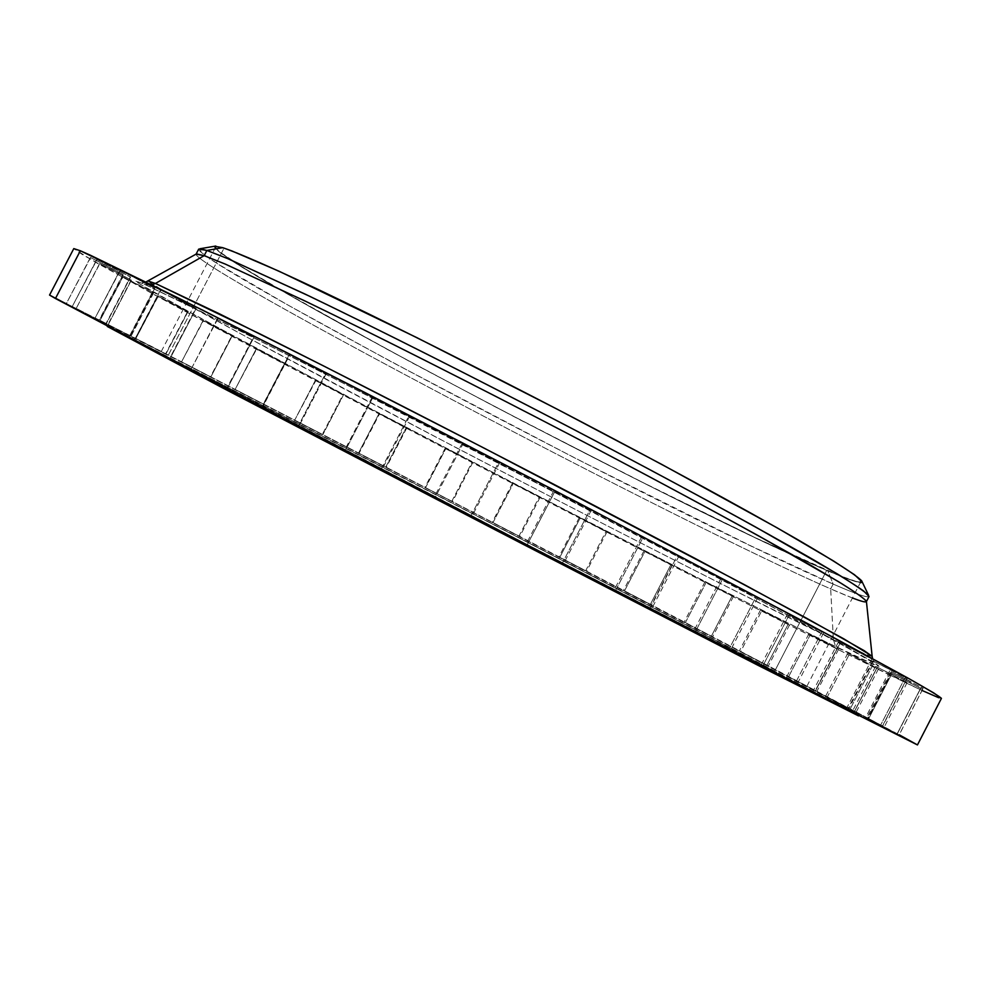 <?xml version="1.0" encoding="UTF-8"?>
<svg xmlns="http://www.w3.org/2000/svg" width="991" height="991" viewBox="0 0 991 991"><rect width="100%" height="100%" fill="white"/><g stroke="black" fill="none" stroke-linecap="round" stroke-linejoin="round"><path stroke-width="0.74" stroke-dasharray="4.96 3.72" d="M160.926 289.979L195.784 308.263L169.634 358.457L134.318 340.198L160.926 289.979L178.628 298.923L190.755 305.81L160.554 289.843L134.318 340.198L170.018 358.68L134.652 340.396L170.018 358.68L196.193 308.412L160.926 289.979M218.07 318.458L253.485 337.039L226.753 388.422L190.78 369.829L218.07 318.458L232.885 325.89L253.981 337.237L217.624 318.284L190.792 369.829L227.224 388.695L254.006 337.225L218.07 318.458M289.868 354.753L325.605 373.508L298.402 425.857L261.983 407.028L262.528 407.338L289.868 354.753L305.302 362.508L326.212 373.756L289.31 354.543L262.008 407.041L298.997 426.192L298.402 425.857L325.605 373.508L326.25 373.756L289.868 354.753M373.037 397.242L408.825 416.022L381.312 469.028L344.682 450.087L345.376 450.484L373.037 397.242L389.079 405.294L409.556 416.331L372.356 396.957L373.037 397.242L345.376 450.484L344.744 450.125L382.08 469.461L381.312 469.028L408.825 416.022L409.642 416.344L373.037 397.242M463.131 443.646L498.696 462.326L471.047 515.642L434.454 496.714L435.346 497.209L463.131 443.646L479.706 451.983L499.699 462.698L462.227 443.324L463.131 443.646L435.346 497.209L434.516 496.739L472.026 516.187L471.047 515.642L498.696 462.326L499.724 462.735L463.131 443.646M554.935 491.301L590.029 509.721L562.442 562.999L526.11 544.195L527.212 544.815L554.935 491.301L575.647 501.78L586.115 507.826L553.783 490.842L554.935 491.301L527.212 544.815L526.134 544.208L563.631 563.656L527.212 544.815L563.631 563.656L562.442 562.999L590.029 509.721L591.293 510.254L554.935 491.301M643.048 537.395L677.448 555.456L650.121 608.301L614.271 589.756L615.584 590.487L643.048 537.395L660.353 546.103L678.934 556.087L641.66 536.812L643.048 537.395L615.584 590.487L614.271 589.756L651.533 609.081L615.584 590.487L651.533 609.081L650.121 608.301L677.448 555.456L678.934 556.087L643.048 537.395M722.489 579.301L756.022 596.916L729.116 649.018L693.923 630.809L695.447 631.639L722.489 579.301L739.93 588.097L757.508 597.474L748.948 593.423L720.903 578.62L722.489 579.301L695.447 631.639L693.923 630.809L730.739 649.91L729.116 649.018L756.022 596.916L757.719 597.647L722.489 579.301M789.195 614.891L821.762 631.985L795.414 683.059L761.026 665.271L762.723 666.187L789.195 614.891L806.6 623.673L817.476 629.88L787.461 614.123L789.195 614.891L762.723 666.187L761.051 665.283L797.198 684.038L795.414 683.059L821.762 631.985L823.632 632.803L789.195 614.891M840.38 642.626L871.919 659.188L846.227 709.023L812.756 691.693L814.565 692.684L840.38 642.626L861.03 653.106L838.547 641.796L840.38 642.626L814.565 692.684L812.793 691.718L848.135 710.064L846.227 709.023L871.919 659.188L873.901 660.056L840.38 642.626M874.57 661.678L905.105 677.695L880.119 726.168L847.615 709.345L849.473 710.349L874.57 661.678L894.799 671.948L872.699 660.824L874.57 661.678L849.473 710.349L847.664 709.383L882.077 727.233L880.119 726.168L905.105 677.695L907.137 678.6L874.57 661.678M891.528 671.848L921.097 687.358L896.855 734.405L865.329 718.079L867.187 719.094L891.528 671.848L911.237 681.858L889.67 670.994L891.528 671.848L867.187 719.094L865.378 718.116L898.8 735.471L896.855 734.405L921.097 687.358L923.117 688.262L891.528 671.848M891.999 673.459L920.664 688.497L897.152 734.133L866.58 718.302L868.376 719.268L891.999 673.459L911.101 683.171L890.191 672.629L891.999 673.459L868.376 719.268L866.63 718.339L899.048 735.161L897.152 734.133L920.664 688.497L922.633 689.377L891.999 673.459M877.369 667.178L905.254 681.796L882.436 726.093L852.743 710.708L854.453 711.637L877.369 667.178L892.804 674.995L875.66 666.386L877.369 667.178L854.453 711.637L852.793 710.745L884.232 727.06L882.436 726.093L905.254 681.796L907.112 682.638L877.369 667.178M849.485 653.911L876.688 668.182L854.502 711.228L825.602 696.264L827.2 697.131L849.485 653.911L867.336 663.004L847.875 653.18L849.485 653.911L827.2 697.131L825.639 696.289L856.162 712.133L854.502 711.228L876.688 668.182L878.422 668.962L849.485 653.911M810.316 634.674L836.974 648.647L815.345 690.591L787.139 675.986L788.588 676.779L810.316 634.674L827.559 643.456L808.842 633.992L810.316 634.674L788.588 676.779L787.164 676.011L816.857 691.421L815.345 690.591L836.974 648.647L838.559 649.353L810.316 634.674M761.906 610.481L788.155 624.231L766.984 665.246L739.348 650.938L740.649 651.644L761.906 610.481L775.755 617.504L760.568 609.874L761.906 610.481L740.649 651.644L739.36 650.938L768.347 665.977L766.984 665.246L788.155 624.231L789.567 624.875L761.906 610.481M706.199 582.336L732.176 595.938L711.377 636.185L684.174 622.1L685.326 622.732L706.199 582.336L719.59 589.125L705.01 581.804L706.199 582.336L685.326 622.732L684.174 622.1L712.591 636.841L711.377 636.185L732.176 595.938L733.427 596.495L706.199 582.336M645.067 551.182L670.882 564.709L650.369 604.386L623.45 590.463L624.466 591.008L645.067 551.182L658.036 557.772L671.985 565.192L644.014 550.723L645.067 551.182L624.466 591.008L623.463 590.463L651.421 604.968L624.466 591.008L651.421 604.968L650.369 604.386L670.882 564.709L671.985 565.192L645.067 551.182M580.218 517.921L606.021 531.436L585.681 570.754L559.791 557.376L580.218 517.921L606.987 531.857L579.314 517.537L580.218 517.921L559.791 557.376L558.924 556.905L586.598 571.25L559.791 557.376L586.598 571.25L585.681 570.754L606.021 531.436L606.987 531.857L580.218 517.921M513.301 483.397L539.24 496.974L518.962 536.119L492.205 522.269L492.948 522.678L513.301 483.397L528.327 491.053L512.545 483.088L513.301 483.397L492.948 522.678L492.23 522.269L519.755 536.552L518.962 536.119L539.24 496.974L540.07 497.333L513.301 483.397M445.9 448.428L472.088 462.128L451.785 501.297L424.879 487.374L425.511 487.733L445.9 448.428L460.704 455.959L445.281 448.18L445.9 448.428L425.511 487.733L424.928 487.399L452.453 501.669L451.785 501.297L472.088 462.128L472.806 462.438L445.9 448.428M379.578 413.817L406.161 427.728L385.71 467.12L358.507 453.048L359.052 453.345L379.578 413.817L391.495 419.85L406.694 427.963L379.07 413.594L358.556 453.085L386.279 467.442L385.71 467.12L406.161 427.728L406.768 427.988L379.578 413.817M315.931 380.408L343.022 394.579L322.335 434.405L294.699 420.11L315.931 380.408L330.511 387.815L315.472 380.21L294.723 420.134L322.818 434.677L343.543 394.802L315.931 380.408M256.619 349.055L284.355 363.573L263.321 404.018L235.115 389.426L256.619 349.055L271.212 356.463L256.223 348.882L235.127 389.426L263.73 404.241L284.801 363.747L256.619 349.055M203.415 320.688L231.906 335.602L210.439 376.853L181.539 361.901L203.415 320.688L218.107 328.145L203.068 320.551L181.539 361.901L210.798 377.051L181.861 362.087L210.798 377.051L232.29 335.751L203.415 320.688M158.226 296.297L187.572 311.657L165.571 353.898L135.854 338.538L158.226 296.297L170.155 302.317L187.906 311.793L157.928 296.185L135.854 338.538L165.881 354.084L187.906 311.793L158.226 296.297M123.033 276.947L153.308 292.791L130.701 336.172L100.079 320.341L123.033 276.947L135.135 283.042L153.605 292.902L122.76 276.848L100.079 320.341L130.973 336.333L100.326 320.489L130.973 336.333L153.605 292.902L123.033 276.947M99.843 263.68L131.097 280.057L107.821 324.714L76.233 308.374L99.843 263.68L112.206 269.911L131.394 280.156L99.583 263.606L76.233 308.374L108.093 324.862L131.394 280.156L99.843 263.68M90.627 257.573L122.884 274.482L98.889 320.502L66.298 303.655L90.627 257.573L106.557 265.638L123.169 274.569L90.379 257.499L66.298 303.655L99.15 320.65L66.521 303.791L99.15 320.65L123.169 274.581L90.627 257.573M120.369 270.246L154.472 288.133L129.016 336.99L94.504 319.152L120.369 270.246L134.008 277.096L154.819 288.245L120.06 270.147L94.517 319.152L129.326 337.175L94.777 319.313L129.326 337.175L154.819 288.245L120.369 270.246M97.068 259.531L130.292 276.947L105.566 324.404L71.984 307.037L97.068 259.531L110.212 266.145L130.601 277.059L96.808 259.456L71.984 307.037L105.839 324.565L72.219 307.185L105.839 324.565L130.601 277.059L97.068 259.531M872.154 656.364C870.841 656.81 857.921 651.149 833.357 639.368L834.967 644.683L838.844 648.337C861.551 659.325 879.426 667.525 878.546 665.704L822.158 633.435L647.656 540.504L315.225 368.677L190.396 306.108L143.138 283.686L229.194 325.321L400.587 412.268L567.087 498.362L720.395 578.88L846.797 646.999L870.705 660.638L876.787 664.428L879.042 666.237L877.63 666.125L821.935 640.087L705.629 581.804L525.094 489.22L340.768 393.031L195.351 315.435L137.811 282.807L135.891 281.196L145.38 284.603L151.821 284.851L145.38 284.603L136.188 281.072C135.717 281.555 142.469 285.842 156.454 293.918L244.306 341.845L400.067 424.16L577.493 516.261L721.2 589.695L838.844 648.337L834.967 644.683L833.357 639.368L733.377 589.942C667.513 556.806 568.153 506.005 459.205 449.307L245.929 336.618L169.139 294.364L148.043 281.023C152.725 291.106 678.228 565.341 833.357 639.368L830.681 588.889L833.158 584.083L827.807 570.89C852.966 581.606 864.251 584.925 861.675 580.85M868.587 595.306C871.089 599.183 859.271 595.442 833.158 584.083C855.654 593.857 867.608 598.019 869.033 596.545M852.421 597.982L830.681 588.889C854.849 599.505 866.753 603.606 866.394 601.178M917.443 744.922L868.079 718.24L890.215 675.267C922.844 691.148 939.914 698.841 941.438 698.358L938.737 697.738M855.989 714.3L819.21 694.48L819.805 693.316L859.147 714.622L829.789 700.191L522.765 542.3L114.485 329.012L114.089 329.768L114.485 329.012L107.932 325.234C116.48 327.426 660.824 609.056 819.805 693.316L819.21 694.48L440.549 496.949L211.913 379.132L107.288 326.473C115.935 328.479 660.303 610.072 819.21 694.48L857.302 715.056M223.954 248.332L215.642 247.131C212.21 261.488 688.472 512.347 826.742 570.32L774.566 671.427C642.515 601.19 164.172 353.762 160.096 353.762L166.971 357.739L223.954 248.332L166.971 357.739L186.531 368.243L519.544 542.027L704.911 637.585L805.757 688.448L774.566 671.427L826.742 570.32C848.085 579.401 859.47 583.166 860.882 581.581L855.902 576.105C846.512 569.305 830.47 559.147 807.764 545.62C757.099 515.977 674.722 470.874 581.692 422.055C509.969 384.619 442.543 350.331 379.417 319.189L278.322 271.014C253.622 259.952 235.499 252.395 223.954 248.332L245.446 256.57L280.168 271.856L354.939 307.222L450.831 354.766L557.264 409.308L661.468 464.333L775.965 527.286L832.229 560.336L853.239 574.111L860.894 581.048L859.878 581.99L855.803 581.321L839.055 575.412L755.687 537.878L632.754 477.501L494.286 406.36L387.667 349.612L278.991 289.062L248.122 270.741L220.126 252.222L216.397 248.852L215.704 247.032L223.954 248.332M166.971 357.739L160.108 353.787L165.881 356.401L227.719 387.617L473.661 514.341L705.493 635.045L805.51 688.386L530.792 547.85L166.971 357.739M922.064 690.467L847.119 654.06L734.244 597.276L455.711 453.977L171.084 303.779L95.371 262.169L73.78 248.617L82.86 254.873L151.45 293.163C218.045 329.235 312.128 379.02 414.027 432.249C592.606 525.453 791.685 627.266 890.215 675.267L868.079 718.24L399.893 474.33L149.443 345.326L49.55 295.058L184.103 363.09L393.823 471.183C572.786 563.755 771.159 667.017 868.079 718.24L899.233 734.802M114.485 329.012L107.969 325.221L116.12 329.049L190.272 366.633L441.094 495.884L738.617 650.629L859.086 714.622L758.648 663.92L498.052 529.491L114.485 329.012M196.453 253.919C182.951 261.574 685.091 525.713 830.681 588.889L833.357 639.368C856.806 650.728 869.726 656.327 872.13 656.153M198.72 249.088C196.602 263.259 688.931 522.195 833.158 584.083L830.681 588.889C686.751 526.394 194.323 267.62 196.069 254.167L196.069 254.167M860.349 582.609L849.981 579.723L827.807 570.89L756.455 538.311L659.746 491.078L522.059 420.902L412.826 363.226L296.668 299.294L235.053 262.702L218.924 251.603L215.158 248.208L214.589 246.264C204.381 257.375 687.903 512.236 827.807 570.89L833.158 584.083L750.72 545.806L576.675 458.944L390.912 361.554L286.733 304.398L217.562 263.742L201.384 252.494L199.984 248.741M861.117 582.634L862.195 581.94M160.554 289.843L134.318 340.198M217.611 318.297L190.78 369.829M289.285 354.543L261.983 407.028M372.282 396.945L344.682 450.087M462.178 443.262L434.454 496.714M553.758 490.818L526.11 544.195M641.66 536.8L614.271 589.756M720.891 578.62L693.923 630.809M787.436 614.123L761.026 665.271M838.497 641.796L812.756 691.693M872.637 660.811L847.615 709.345M889.608 670.981L865.329 718.079M890.129 672.616L866.58 718.302M875.598 666.373L852.743 710.708M847.825 653.168L825.602 696.264M808.805 633.992L787.139 675.986M760.555 609.874L739.348 650.938M705.01 581.804L684.174 622.1M644.014 550.723L623.45 590.463M579.301 517.525L558.924 556.892M512.52 483.063L492.205 522.269M445.232 448.143L424.879 487.374M379.008 413.581L358.507 453.048M315.448 380.21L294.699 420.11M256.211 348.894L235.115 389.426M203.068 320.551L181.539 361.901M157.928 296.185L135.854 338.538M122.748 276.848L100.079 320.341M99.583 263.594L76.233 308.374M90.367 257.487L66.298 303.655M120.06 270.147L94.504 319.152M96.796 259.444L71.984 307.037M145.974 281.964L142.109 282.893L145.33 284.59L242.721 332.072L422.971 423.764L725.511 581.593L874.05 662.285L872.576 658.594M858.615 715.638L859.147 714.622M215.642 247.131L160.096 353.762M860.882 581.581L805.757 688.448M107.412 326.25L107.932 325.234M130.601 277.059L105.839 324.565M154.819 288.245L129.326 337.175M123.169 274.581L99.15 320.65M131.394 280.156L108.093 324.862M153.605 292.902L130.973 336.333M187.906 311.793L165.881 354.084M232.29 335.751L210.798 377.051M284.801 363.747L263.73 404.241M343.543 394.802L322.818 434.677M406.768 427.988L386.279 467.442M472.806 462.438L452.453 501.669M540.07 497.333L519.755 536.552M606.987 531.857L586.598 571.25M671.985 565.192L651.421 604.968M733.427 596.495L712.591 636.841M789.567 624.875L768.347 665.977M838.559 649.353L816.857 691.421M878.422 668.962L856.162 712.133M907.112 682.638L884.232 727.06M922.633 689.377L899.048 735.161M923.117 688.262L898.8 735.471M907.137 678.6L882.077 727.233M873.901 660.056L848.135 710.064M823.632 632.803L797.198 684.038M757.719 597.647L730.739 649.91M678.934 556.087L651.533 609.081M591.293 510.254L563.631 563.656M499.724 462.735L472.026 516.187M409.642 416.344L382.08 469.461M326.25 373.756L298.997 426.192M254.006 337.225L227.224 388.695M196.193 308.412L170.018 358.68"/><path stroke-width="1.49" d="M866.431 601.574L869.033 596.545L863.756 591.07C853.945 584.157 837.197 573.727 813.512 559.791C760.667 529.206 674.71 482.382 577.703 431.543C480.115 380.569 381.362 330.783 309.465 296.185L228.141 258.787L206.884 250.45L227.41 258.478L305.352 294.216C374.189 327.253 468.991 374.92 564.35 424.557C636.693 462.401 700.352 496.516 755.34 526.878L836.701 573.529C853.895 584.157 864.524 591.416 868.587 595.306L861.675 580.85C856.571 575.35 834.905 561.327 796.95 539.203C742.705 507.925 659.523 462.673 568.165 414.919C476.436 367.141 385.14 321.369 318.545 289.645C271.026 267.211 238.509 253.027 222.702 247.663L206.884 250.45L204.158 255.666L155.438 283.451L148.043 281.023L155.438 283.451L151.821 284.851L155.438 283.451L261.252 334.562C336.791 372.356 442.147 426.229 547.614 481.056L695.063 558.416L806.141 617.988L864.226 650.691L872.154 656.364M145.974 281.964L196.453 253.919L204.158 255.666L206.884 250.45L198.72 249.088L196.107 254.105L204.158 255.666L155.438 283.451L218.937 313.577L323.215 365.753L485.082 448.626L744.39 584.665L843.589 638.712L872.13 656.153L866.394 601.178C863.842 598.155 854.576 591.664 838.584 581.729L759.676 536.465C705.295 506.438 641.524 472.261 568.351 433.947C471.803 383.616 374.97 334.772 304.596 300.806L225.007 263.978L204.158 255.666L225.291 264.089L306.169 301.561C377.707 336.122 476.052 385.772 573.442 436.61C670.275 487.299 756.356 534.05 809.61 564.635L841.768 583.674C856.819 593.151 865.044 599.121 866.431 601.562M866.407 601.636C865.787 602.553 861.129 601.339 852.421 597.982M941.438 698.358L933.72 692.907L907.558 677.869L832.874 637.126L578.806 503.044L288.976 353.75L177.538 297.597L90.367 255.22L80.345 250.773L55.446 298.514L49.55 295.07L248.605 400.253L524.214 543.477L780.586 675.726L917.455 744.935L941.438 698.358C939.567 696.425 928.79 689.885 909.119 678.736L807.529 623.537L552.309 489.244L361.851 390.937L202.796 310.22L80.345 250.773L55.446 298.514L220.609 385.635L550.748 557.215L806.191 688.856L917.455 744.935M858.503 715.874L757.942 665.295L497.309 530.928L227.459 390.442L107.288 326.473L222.083 387.63L522.034 543.725L740.636 656.426L858.615 715.638M857.302 715.056L855.989 714.3M917.443 744.922L899.233 734.802M80.345 250.773L73.792 248.605L80.345 250.773M922.064 690.467L938.737 697.738M215.79 246.053L199.984 248.741L206.884 250.45L222.702 247.663L214.589 246.264L222.702 247.663L231.807 250.909L279.09 271.249L416.579 337.51L557.351 409.283L662 464.544L776.969 527.745L833.431 560.918L854.502 574.743L862.195 581.94M860.349 582.609L861.117 582.634M49.55 295.07L73.792 248.605M872.13 656.153L872.576 658.594"/></g></svg>
